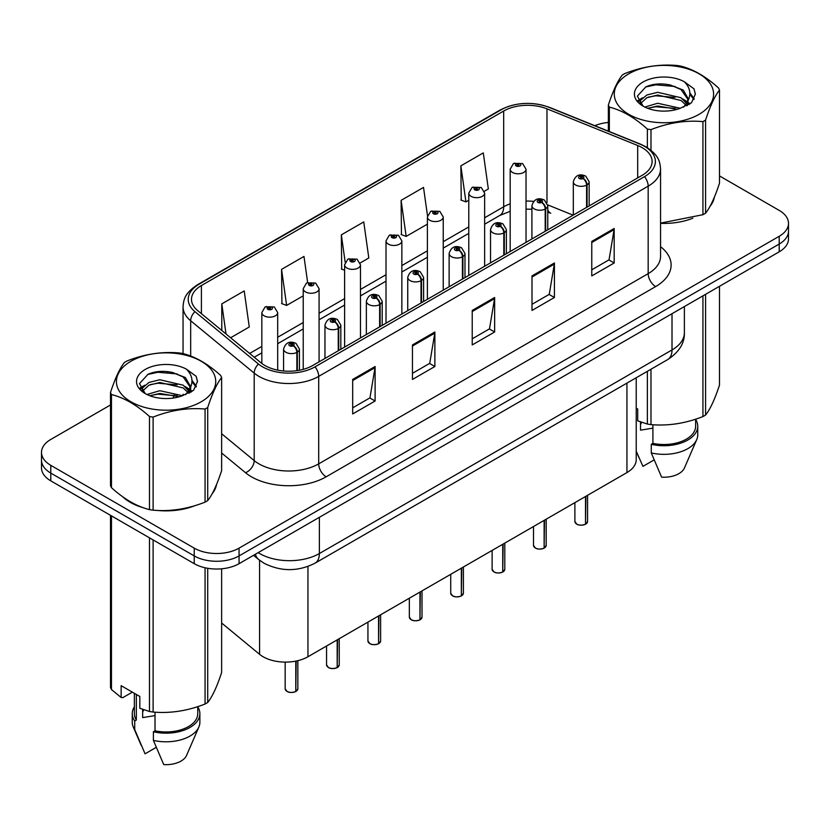 <?xml version="1.0" encoding="UTF-8"?>
<svg xmlns="http://www.w3.org/2000/svg" width="830" height="830" viewBox="0 0 830 830"><rect width="100%" height="100%" fill="white"/><g stroke="black" fill="none" stroke-linecap="round" stroke-linejoin="round"><path stroke-width="1.25" d="M547.769 209.72A19.017 8.902 -68 0 0 550.767 213.227L550.269 213.04M636.226 377.743L636.226 459.644A31.696 18.302 180 0 1 626.941 472.581L307.951 656.748A31.696 18.302 180 0 1 259.572 654.31L221.631 623.019M122.664 496.745A50.713 29.278 0 0 0 130.206 502.295A50.713 29.278 0 0 0 143.735 507.877A50.713 29.278 0 0 1 130.206 502.295A50.713 29.278 0 0 1 122.664 496.745M642.192 147.688A33.812 19.515 180 0 1 652.1 161.487A33.812 19.515 180 0 1 642.192 175.296L312.723 365.511A33.812 19.515 180 0 1 261.118 362.907L197.613 310.545A33.812 19.515 180 0 1 191.491 299.35A33.812 19.515 180 0 1 201.4 285.541L503.686 111.023A33.812 19.515 180 0 1 546.98 108.834L637.679 145.499A33.812 19.515 180 0 1 642.192 147.688M644.516 146.35A37.091 21.414 0 0 0 639.567 143.953L548.869 107.288A37.091 21.414 0 0 0 501.362 109.685L199.086 284.202A37.091 21.414 0 0 0 194.925 311.634L258.431 363.997A37.091 21.414 0 0 0 315.037 366.85L644.516 176.634A37.091 21.414 0 0 0 644.516 146.35M110.494 404.967L50.786 439.444A31.696 18.302 0 0 0 41.5 452.392L41.5 467.913A31.696 18.302 0 0 0 50.786 480.85L194.23 563.674L194.23 555.913A31.696 18.302 0 0 0 239.061 555.913L779.214 244.051A31.696 18.302 0 0 0 788.5 231.114A31.696 18.302 0 0 1 779.214 244.051L239.061 555.913A31.696 18.302 0 0 1 194.23 555.913L50.786 473.09L194.23 555.913L194.23 548.142A31.696 18.302 0 0 0 239.061 548.142L779.214 236.28A31.696 18.302 0 0 0 788.5 223.343A31.696 18.302 0 0 0 779.214 210.405L719.506 175.929M41.5 460.152A31.696 18.302 0 0 0 50.786 473.09A31.696 18.302 0 0 1 41.5 460.152M352.688 379.445L352.688 413.952L375.108 401.014L375.108 366.507L352.688 379.445M352.688 407.831L369.952 397.861L375.015 367.649A8.456 4.876 -120 0 0 375.108 366.507M369.807 397.954L375.108 401.014M412.458 344.938L412.458 379.445L434.868 366.507L434.868 332L412.458 344.938M412.458 373.324L429.722 363.353L434.785 333.141A8.456 4.876 -120 0 0 434.868 332M429.567 363.447L434.868 366.507M591.769 241.416L591.769 275.923L614.179 262.986L614.179 228.478L591.769 241.416M591.769 269.802L609.033 259.832L614.086 229.62A8.456 4.876 -120 0 0 614.179 228.478M608.878 259.925L614.179 262.986M531.999 275.923L531.999 310.43L554.409 297.493L554.409 262.986L531.999 275.923M531.999 304.309L549.263 294.339L554.316 264.127A8.456 4.876 -120 0 0 554.409 262.986M549.107 294.432L554.409 297.493M472.229 310.43L472.229 344.938L494.639 332L494.639 297.493L472.229 310.43M472.229 338.816L489.493 328.846L494.556 298.634A8.456 4.876 -120 0 0 494.639 297.493M489.337 328.939L494.639 332M660.556 223.353A50.713 29.278 0 0 0 692.842 218.207A50.713 29.278 0 0 1 660.556 223.353M709.961 206.442A50.713 29.278 0 0 0 714.391 197.135A50.713 29.278 0 0 1 709.961 206.442M157.399 510.44A50.713 29.278 0 0 0 194.967 505.646A50.713 29.278 0 0 1 157.399 510.44M212.086 493.881A50.713 29.278 0 0 0 216.516 484.585A50.713 29.278 0 0 1 212.086 493.881M608.369 122.456A31.696 18.302 0 0 0 594.82 125.683M168.179 371.674L167.307 372.172M41.5 452.392A31.696 18.302 0 0 0 50.786 465.329L194.23 548.142M230.616 337.758L249.27 326.989L244.207 290.936L221.797 303.873L221.797 330.485M427.502 215.841L423.518 187.414L401.108 200.352L401.461 234.651M484.357 191.263L488.341 188.96L483.288 152.907L460.868 165.844L461.231 200.144M307.65 282.553L303.977 256.429L281.567 269.366L281.93 303.666M360.189 262.954L368.811 257.974L363.748 221.921L341.338 234.859L341.701 269.159M344.616 270.248L341.338 269.024M341.338 234.859L345.176 262.228M401.108 200.352L406.161 236.405L427.398 224.152M406.161 236.405L401.108 234.517M460.868 165.844L465.931 201.898L468.784 200.258M465.931 201.898L460.868 200.009M281.567 269.366L286.63 305.419L303.23 295.843M286.63 305.419L281.567 303.531M221.797 303.873L226.019 333.971M194.23 563.674A31.696 18.302 0 0 0 239.061 563.674L779.214 251.812A31.696 18.302 0 0 0 788.5 238.874L788.5 223.343M585.472 524.29C581.706 525.494 578.811 525.463 576.798 524.176L574.889 521.489A6.339 3.662 0 0 0 576.746 524.083A6.339 3.662 0 0 0 585.513 524.187L585.368 524.269A6.132 3.538 180 0 1 576.902 524.166M585.513 523.927L585.907 496.278M587.069 207.116L587.069 184.851A5.281 3.185 -122.2 0 0 583.179 178.481A2.646 1.525 0 0 0 583.096 176.375A2.646 1.525 0 0 0 579.361 176.375A2.646 1.525 0 0 0 579.361 178.523A2.646 1.525 0 0 0 583.013 178.575L581.944 177.9A1.058 0.612 180 0 1 580.824 176.883A1.058 0.612 180 0 1 582.006 177.859L583.179 178.481M583.013 178.575A5.281 2.915 62.1 0 1 586.582 185.132A7.927 4.575 180 0 1 575.626 184.997A7.927 4.575 180 0 1 573.312 181.76C575.335 175.265 579.475 173.377 585.741 176.105L589.155 181.76A7.927 4.575 180 0 1 587.069 184.851M586.582 207.396L586.582 185.132M585.513 524.187L585.513 496.506M526.023 242.36L526.023 169.206A7.927 4.575 180 0 1 521.136 173.439A7.927 4.575 180 0 1 512.494 172.443A7.927 4.575 180 0 1 510.18 169.206L513.334 163.707A5.281 3.185 57.8 0 1 516.156 163.863A2.646 1.525 0 0 0 516.229 165.979A2.646 1.525 0 0 0 519.964 165.979A2.646 1.525 0 0 0 519.964 163.821A2.646 1.525 0 0 0 516.312 163.769L517.391 164.444A1.058 0.612 180 0 1 518.501 165.46A1.058 0.612 180 0 1 517.318 164.485L516.156 163.863M517.391 165.346L517.391 164.444M516.312 163.769A5.281 2.915 -117.9 0 0 513.843 163.417A5.281 2.915 -117.9 0 0 513.614 163.562M517.318 165.305L517.318 164.485M544.086 548.184C540.32 549.398 537.425 549.356 535.402 548.07L533.503 545.383A6.339 3.662 0 0 0 535.36 547.976A6.339 3.662 0 0 0 544.127 548.091L543.982 548.163A6.132 3.538 180 0 1 535.506 548.059M544.127 547.821L544.511 520.171M545.684 231.01L545.684 208.745A5.281 3.185 -122.2 0 0 541.793 202.375A2.646 1.525 0 0 0 541.71 200.269A2.646 1.525 0 0 0 537.975 200.269A2.646 1.525 0 0 0 537.975 202.427A2.646 1.525 0 0 0 541.627 202.468L540.558 201.794A1.058 0.612 180 0 1 539.438 200.777A1.058 0.612 180 0 1 540.621 201.752L541.793 202.375M541.627 202.468A5.281 2.915 62.1 0 1 545.196 209.036A7.927 4.575 180 0 1 534.24 208.89A7.927 4.575 180 0 1 531.916 205.664C533.939 199.159 538.089 197.27 544.356 200.009L547.769 205.664A7.927 4.575 180 0 1 545.684 208.745M545.196 231.29L545.196 209.036M544.127 548.091L544.127 520.4M502.69 572.077C498.923 573.291 496.039 573.25 494.016 571.963L492.117 569.287A6.339 3.662 0 0 0 493.975 571.87A6.339 3.662 0 0 0 502.731 571.984L502.596 572.067A6.132 3.538 180 0 1 494.12 571.953M502.731 571.725L503.125 544.065M504.298 254.914L504.298 232.649A5.281 3.185 -122.2 0 0 500.397 226.268A2.646 1.525 0 0 0 500.324 224.162A2.646 1.525 0 0 0 496.589 224.162A2.646 1.525 0 0 0 496.589 226.32A2.646 1.525 0 0 0 500.241 226.362L499.162 225.687A1.058 0.612 180 0 1 498.052 224.681A1.058 0.612 180 0 1 499.235 225.656L500.397 226.268M500.241 226.362A5.281 2.915 62.1 0 1 503.81 232.929A7.927 4.575 180 0 1 492.854 232.794A7.927 4.575 180 0 1 490.53 229.557C492.553 223.052 496.693 221.164 502.959 223.903L506.373 229.557A7.927 4.575 180 0 1 504.298 232.649M503.81 255.194L503.81 232.929M502.731 571.984L502.731 544.293M461.304 595.971C457.538 597.185 454.643 597.154 452.62 595.867L450.721 593.18A6.339 3.662 0 0 0 452.578 595.764A6.339 3.662 0 0 0 461.345 595.878L461.2 595.961A6.132 3.538 180 0 1 452.734 595.857M461.345 595.618L461.739 567.969M462.901 278.807L462.901 256.543A5.281 3.185 -122.2 0 0 459.011 250.172A2.646 1.525 0 0 0 458.928 248.056A2.646 1.525 0 0 0 455.193 248.056A2.646 1.525 0 0 0 455.193 250.214A2.646 1.525 0 0 0 458.845 250.266L457.776 249.591A1.058 0.612 180 0 1 456.656 248.575A1.058 0.612 180 0 1 457.838 249.55L459.011 250.172M458.845 250.266A5.281 2.915 62.1 0 1 462.414 256.823A7.927 4.575 180 0 1 451.458 256.688A7.927 4.575 180 0 1 449.134 253.451C451.167 246.946 455.307 245.068 461.573 247.797L464.987 253.451A7.927 4.575 180 0 1 462.901 256.543M462.414 279.088L462.414 256.823M461.345 595.878L461.345 568.187M419.907 619.875C416.152 621.079 413.257 621.048 411.234 619.761L409.335 617.074A6.339 3.662 0 0 0 411.192 619.668A6.339 3.662 0 0 0 419.959 619.771L419.814 619.854A6.132 3.538 180 0 1 411.338 619.751M419.959 619.512L420.343 591.863M421.516 302.701L421.516 280.436A5.281 3.185 -122.2 0 0 417.625 274.066A2.646 1.525 0 0 0 417.542 271.96A2.646 1.525 0 0 0 413.807 271.96A2.646 1.525 0 0 0 413.807 274.108A2.646 1.525 0 0 0 417.459 274.159L416.39 273.485A1.058 0.612 180 0 1 415.27 272.468A1.058 0.612 180 0 1 416.452 273.444L417.625 274.066M417.459 274.159A5.281 2.915 62.1 0 1 421.028 280.716A7.927 4.575 180 0 1 410.072 280.582A7.927 4.575 180 0 1 407.748 277.345C409.771 270.85 413.921 268.962 420.177 271.69L423.601 277.345A7.927 4.575 180 0 1 421.516 280.436M421.028 302.981L421.028 280.716M419.959 619.771L419.959 592.091M484.637 266.254L484.637 193.11A7.927 4.575 180 0 1 479.74 197.333A7.927 4.575 180 0 1 471.108 196.347A7.927 4.575 180 0 1 468.784 193.11L471.948 187.611A5.281 3.185 57.8 0 1 474.76 187.767A2.646 1.525 0 0 0 474.843 189.873A2.646 1.525 0 0 0 478.578 189.873A2.646 1.525 0 0 0 478.578 187.715A2.646 1.525 0 0 0 474.926 187.673L475.995 188.348A1.058 0.612 180 0 1 477.115 189.354A1.058 0.612 180 0 1 475.932 188.379L474.76 187.767M475.995 189.24L475.995 188.348M474.926 187.673A5.281 2.915 -117.9 0 0 472.457 187.31A5.281 2.915 -117.9 0 0 472.229 187.466M475.932 189.209L475.932 188.379M443.241 290.158L443.241 217.004A7.927 4.575 180 0 1 438.354 221.226A7.927 4.575 180 0 1 429.722 220.241A7.927 4.575 180 0 1 427.398 217.004L430.563 211.505A5.281 3.185 57.8 0 1 433.374 211.66A2.646 1.525 0 0 0 433.457 213.767A2.646 1.525 0 0 0 437.192 213.767A2.646 1.525 0 0 0 437.192 211.609A2.646 1.525 0 0 0 433.54 211.567L434.609 212.241A1.058 0.612 180 0 1 435.729 213.258A1.058 0.612 180 0 1 434.578 213.123L434.547 212.273L433.374 211.66M434.609 213.144L434.609 212.241M433.54 211.567A5.281 2.915 -117.9 0 0 431.071 211.204A5.281 2.915 -117.9 0 0 430.832 211.36M434.578 213.123A1.058 0.612 180 0 1 434.547 212.273M401.855 314.051L401.855 240.897A7.927 4.575 180 0 1 396.968 245.13A7.927 4.575 180 0 1 388.326 244.134A7.927 4.575 180 0 1 386.012 240.897L389.166 235.398A5.281 3.185 57.8 0 1 391.988 235.554A2.646 1.525 0 0 0 392.061 237.66A2.646 1.525 0 0 0 395.796 237.66A2.646 1.525 0 0 0 395.796 235.513A2.646 1.525 0 0 0 392.144 235.461L393.223 236.135A1.058 0.612 180 0 1 394.333 237.152A1.058 0.612 180 0 1 393.181 237.017L391.988 235.554M393.223 237.038L393.223 236.135M392.144 235.461A5.281 2.915 -117.9 0 0 389.675 235.108A5.281 2.915 -117.9 0 0 389.446 235.253M393.181 237.017A1.058 0.612 180 0 1 393.15 236.177M628.818 73.797A49.655 28.666 -0 0 0 628.818 114.343A49.655 28.666 -0 0 0 699.047 114.343A49.655 28.666 -0 0 0 699.047 73.797A49.655 28.666 -0 0 0 628.818 73.797M660.556 223.114L702.937 214.7A57.052 32.941 -0 0 0 704.286 213.953A57.052 32.941 -0 0 0 705.583 213.175C710.2 207.396 714.838 197.395 719.506 183.181L719.506 90.076A57.052 32.941 -0 0 0 718.531 87.99C705.822 76.474 693.143 69.16 680.507 66.037A57.052 32.941 -0 0 0 676.886 65.477C659.497 63.993 642.181 66.67 624.938 73.517A57.052 32.941 -0 0 0 623.589 74.264A57.052 32.941 -0 0 0 622.293 75.042C617.634 80.904 612.997 90.906 608.369 105.037A57.052 32.941 -0 0 0 609.345 107.122L609.345 131.555M647.369 147.657L647.369 129.075C634.66 117.559 621.981 110.245 609.345 107.122M647.369 129.075A57.052 32.941 -0 0 0 650.979 129.636L650.979 150.272M702.937 214.7L702.937 121.605C685.694 120.091 668.378 122.767 650.979 129.636M702.937 121.605A57.052 32.941 -0 0 0 704.286 120.848A57.052 32.941 -0 0 0 705.583 120.07L705.583 213.175M680.372 108.274L657.682 103.252L644.817 107.06M677.207 109.301L657.682 105.991L647.711 108.305M687.468 105.431L687.25 104.85M686.576 103.47L681.015 97.733L657.682 92.296L646.861 94.994L640.604 100.326L639.785 103.231M685.684 104.839L681.015 100.472L657.682 95.035L646.861 97.733L640.283 103.771M683.567 107.205L687.271 102.069L688.091 98.448L683.235 90.065L669.976 84.951C660.939 83.114 652.899 83.747 645.865 86.86L637.357 96.135L643.063 106.064M686.815 105.773L688.091 100.627M688.018 99.527L681.015 89.516L670.609 85.075M643.063 82.014A29.517 17.046 -0 0 0 643.063 106.126A29.517 17.046 -0 0 0 679.967 108.388L691.473 102.796L695.353 94.07L694.025 88.862L684.356 81.765A29.517 17.046 -0 0 0 643.063 82.014M684.356 81.765C690.508 88.011 691.473 94.776 687.271 102.059M608.369 131.161L608.369 105.037M719.506 90.076C714.879 95.855 710.241 105.856 705.583 120.07M675.039 108.377L655.804 106.738L648.147 108.128M689.097 104.497L687.738 103.408M686.929 102.816L685.549 101.924M675.039 97.421L655.804 95.782L648.147 97.172M640.75 100.067L638.498 101.457M693.89 99.538L689.844 94.215M675.122 86.486L655.804 84.826L645.512 87.026M695.353 94.34L694.025 88.862M689.969 103.916L687.987 102.225M687.396 101.779L682.665 98.946M642.617 97.764L637.99 100.451M694.222 98.884L689.834 92.836M130.953 361.247A49.655 28.666 -0 0 0 130.953 401.793A49.655 28.666 -0 0 0 201.182 401.793A49.655 28.666 -0 0 0 201.182 361.247A49.655 28.666 -0 0 0 130.953 361.247M125.714 361.714A57.052 32.941 -0 0 0 124.417 362.482C119.759 368.344 115.121 378.345 110.494 392.476A57.052 32.941 -0 0 0 111.469 394.561L111.469 487.667C124.116 499.141 136.784 506.466 149.493 509.62A57.052 32.941 -0 0 0 153.114 510.18C170.358 511.695 187.673 509.008 205.062 502.14A57.052 32.941 -0 0 0 206.411 501.393A57.052 32.941 -0 0 0 207.708 500.615C212.324 494.836 216.972 484.845 221.631 470.62L221.631 377.526A57.052 32.941 -0 0 0 220.656 375.44C207.946 363.924 195.278 356.599 182.631 353.476A57.052 32.941 -0 0 0 179.021 352.926C161.622 351.432 144.306 354.12 127.063 360.957A57.052 32.941 -0 0 0 125.714 361.714M149.493 509.62L149.493 416.525C136.784 405.009 124.116 397.684 111.469 394.561M149.493 416.525A57.052 32.941 -0 0 0 153.114 417.085L153.114 510.18M205.062 502.14L205.062 409.045C187.819 407.54 170.503 410.217 153.114 417.085M205.062 409.045A57.052 32.941 -0 0 0 206.411 408.298A57.052 32.941 -0 0 0 207.708 407.52L207.708 500.615M110.494 392.476L110.494 485.581A57.052 32.941 -0 0 0 111.469 487.667M182.496 395.713L159.817 390.702L146.941 394.499M179.332 396.74L159.817 393.441L149.836 395.754M189.593 392.881L189.375 392.3M188.701 390.92L183.14 385.172L159.817 379.746L148.985 382.433L142.729 387.776L141.92 390.681M187.808 392.279L183.14 387.911L159.817 382.485L148.985 385.172L142.407 391.21M185.692 394.655L189.396 389.519L190.215 385.898L185.36 377.515L172.101 372.4C163.064 370.554 155.034 371.197 147.989 374.309L139.482 383.585L145.188 393.513M188.939 393.223L190.215 388.067M190.143 386.977L183.14 376.955L172.733 372.514M145.188 369.464A29.517 17.046 -0 0 0 145.188 393.565A29.517 17.046 -0 0 0 182.092 395.827L193.597 390.245L197.478 381.52L196.16 376.301L186.48 369.205A29.517 17.046 -0 0 0 145.188 369.464M186.48 369.205C192.633 375.461 193.597 382.225 189.396 389.498M221.631 377.526C217.004 383.304 212.366 393.306 207.708 407.52M177.163 395.827L157.928 394.177L150.282 395.568M191.222 391.936L189.873 390.857M189.053 390.266L187.684 389.363M177.163 384.871L157.928 383.221L150.282 384.612M142.885 387.506L140.623 388.897M196.015 386.977L191.969 381.655M177.247 373.936L157.928 372.265L147.636 374.475M197.478 381.79L196.16 376.301M192.093 391.366L190.112 389.664M189.52 389.229L184.789 386.396M144.742 385.213L140.114 387.901M196.357 386.334L191.958 380.285M641.735 422.346A23.883 13.788 0 0 0 640.521 424.701M640.521 421.92L640.521 430.158L652.899 428.145M636.226 408.163L637.699 409.003L637.699 420.831L647.369 424.047A57.052 32.941 0 0 0 650.979 424.607C668.233 426.112 685.549 423.435 702.937 416.567A57.052 32.941 0 0 0 705.583 415.042C710.2 409.263 714.838 399.261 719.506 385.047L719.506 286.288M652.899 424.742L652.899 443.365A31.696 18.302 0 0 0 695.633 426.205L695.633 419.181M652.899 443.365L651.27 444.309A33.812 19.515 0 0 0 697.75 426.205A33.812 19.515 0 0 0 695.633 419.42M651.27 444.309L651.27 452.931A33.812 19.515 0 0 0 696.744 439.568A33.812 19.515 0 0 0 697.75 434.837L697.75 426.205M651.27 452.931L661.614 477.157A21.134 12.201 0 0 0 684.439 467.985L696.744 439.568M702.937 416.567L702.937 295.854M705.583 294.328L705.583 415.042M650.979 369.226L650.979 424.607M647.369 424.047L647.369 371.311M654.082 459.934L642.939 466.367L636.226 451.157M143.86 709.795A23.883 13.788 0 0 0 142.656 712.14M142.656 709.37L142.656 717.608L155.023 715.595M132.354 692.137L122.871 697.605L121.139 697.49L121.139 685.673L139.824 696.453L139.824 708.28L149.493 711.497A57.052 32.941 0 0 0 153.114 712.047C170.358 713.561 187.673 710.885 205.062 704.016A57.052 32.941 0 0 0 207.708 702.491C212.324 696.712 216.972 686.711 221.631 672.497L221.631 568.809M155.023 712.182L155.023 730.805A31.696 18.302 0 0 0 197.758 713.655L197.758 706.631M155.023 730.805L153.394 731.749A33.812 19.515 0 0 0 199.874 713.655A33.812 19.515 0 0 0 197.758 706.859M153.394 731.749L153.394 740.381A33.812 19.515 0 0 0 198.868 727.007A33.812 19.515 0 0 0 199.874 722.276L199.874 713.655M153.394 740.381L163.738 764.596A21.134 12.201 0 0 0 186.563 755.435L198.868 727.007M205.062 704.016L205.062 567.772M207.708 568.291L207.708 702.491M153.114 539.936L153.114 712.047M149.493 711.497L149.493 537.85M111.469 515.887L111.469 689.533L121.139 697.49M111.469 689.533A57.052 32.941 0 0 1 110.494 687.448L110.494 515.326M134.367 693.299L134.367 713.655A31.696 18.302 0 0 0 136.348 720.025L136.348 694.451M134.367 706.859A33.812 19.515 0 0 0 132.25 713.655A33.812 19.515 0 0 0 134.719 720.969L136.348 720.025M132.25 713.655L132.25 722.276A33.812 19.515 0 0 0 133.257 727.007A33.812 19.515 0 0 0 134.719 729.591L134.719 720.969M156.206 747.384L145.063 753.816L134.719 729.591M378.522 643.769C374.755 644.983 371.861 644.941 369.848 643.655L367.939 640.967A6.339 3.662 0 0 0 369.796 643.561A6.339 3.662 0 0 0 378.563 643.675L378.418 643.748A6.132 3.538 180 0 1 369.952 643.644M378.563 643.406L378.957 615.756M380.13 326.595L380.13 304.33A5.281 3.185 -122.2 0 0 376.229 297.96A2.646 1.525 0 0 0 376.146 295.854A2.646 1.525 0 0 0 372.411 295.854A2.646 1.525 0 0 0 372.411 298.012A2.646 1.525 0 0 0 376.063 298.053L374.994 297.379A1.058 0.612 180 0 1 373.874 296.362A1.058 0.612 180 0 1 375.067 297.337L376.229 297.96M376.063 298.053A5.281 2.915 62.1 0 1 379.632 304.62A7.927 4.575 180 0 1 368.676 304.475A7.927 4.575 180 0 1 366.362 301.249C368.385 294.743 372.525 292.855 378.791 295.594L382.205 301.249A7.927 4.575 180 0 1 380.13 304.33M379.632 326.875L379.632 304.62M378.563 643.675L378.563 615.985M337.136 667.662C333.37 668.876 330.475 668.835 328.452 667.548L326.553 664.872A6.339 3.662 0 0 0 328.41 667.455A6.339 3.662 0 0 0 337.177 667.569L337.032 667.652A6.132 3.538 180 0 1 328.556 667.538M337.177 667.31L337.571 639.65M338.733 350.499L338.733 328.234A5.281 3.185 -122.2 0 0 334.843 321.853A2.646 1.525 0 0 0 334.76 319.747A2.646 1.525 0 0 0 331.025 319.747A2.646 1.525 0 0 0 331.025 321.905A2.646 1.525 0 0 0 334.677 321.947L333.608 321.272A1.058 0.612 180 0 1 332.488 320.266A1.058 0.612 180 0 1 333.67 321.241L334.843 321.853M334.677 321.947A5.281 2.915 62.1 0 1 338.246 328.514A7.927 4.575 180 0 1 327.29 328.379A7.927 4.575 180 0 1 324.966 325.142C326.989 318.637 331.139 316.749 337.405 319.488L340.819 325.142A7.927 4.575 180 0 1 338.733 328.234M338.246 350.779L338.246 328.514M337.177 667.569L337.177 639.878M295.739 691.556C291.973 692.77 289.089 692.739 287.066 691.452L285.167 688.765A6.339 3.662 0 0 0 287.024 691.349A6.339 3.662 0 0 0 295.781 691.463L295.646 691.546A6.132 3.538 180 0 1 287.17 691.442M295.781 691.203L296.175 661.053M297.348 370.595L297.348 352.127A5.281 3.185 -122.2 0 0 293.447 345.757A2.646 1.525 0 0 0 293.374 343.641A2.646 1.525 0 0 0 289.639 343.641A2.646 1.525 0 0 0 289.639 345.799A2.646 1.525 0 0 0 293.291 345.851L292.212 345.176A1.058 0.612 180 0 1 291.102 344.16A1.058 0.612 180 0 1 292.285 345.135L293.447 345.757M293.291 345.851A5.281 2.915 62.1 0 1 296.86 352.408A7.927 4.575 180 0 1 285.904 352.273A7.927 4.575 180 0 1 283.58 349.036C285.603 342.531 289.753 340.653 296.009 343.381L299.423 349.036A7.927 4.575 180 0 1 297.348 352.127M296.86 370.668L296.86 352.408M295.781 691.463L295.781 661.126M360.469 337.945L360.469 264.791A7.927 4.575 180 0 1 355.572 269.024A7.927 4.575 180 0 1 346.94 268.028A7.927 4.575 180 0 1 344.616 264.791L347.78 259.292A5.281 3.185 57.8 0 1 350.592 259.448A2.646 1.525 0 0 0 350.675 261.564A2.646 1.525 0 0 0 354.41 261.564A2.646 1.525 0 0 0 354.41 259.406A2.646 1.525 0 0 0 350.758 259.354L351.827 260.029A1.058 0.612 180 0 1 352.947 261.045A1.058 0.612 180 0 1 351.796 260.911L351.827 260.029M350.758 259.354A5.281 2.915 -117.9 0 0 348.289 259.002A5.281 2.915 -117.9 0 0 348.05 259.147M351.764 260.89L350.592 259.448M351.796 260.911A1.058 0.612 180 0 1 351.764 260.07M319.073 361.849L319.073 288.695A7.927 4.575 180 0 1 314.186 292.917A7.927 4.575 180 0 1 305.544 291.932A7.927 4.575 180 0 1 303.23 288.695L306.384 283.196A5.281 3.185 57.8 0 1 309.206 283.352A2.646 1.525 0 0 0 309.289 285.458A2.646 1.525 0 0 0 313.024 285.458A2.646 1.525 0 0 0 313.024 283.3A2.646 1.525 0 0 0 309.372 283.258L310.441 283.933A1.058 0.612 180 0 1 311.551 284.939A1.058 0.612 180 0 1 310.368 283.964L309.206 283.352M310.441 284.825L310.441 283.933M309.372 283.258A5.281 2.915 -117.9 0 0 306.893 282.895A5.281 2.915 -117.9 0 0 306.664 283.051M310.368 284.794L310.368 283.964M277.687 370.139L277.687 312.588A7.927 4.575 180 0 1 272.79 316.811A7.927 4.575 180 0 1 264.158 315.825A7.927 4.575 180 0 1 261.834 312.588L264.998 307.09A5.281 3.185 57.8 0 1 267.81 307.245A2.646 1.525 0 0 0 267.893 309.351A2.646 1.525 0 0 0 271.628 309.351A2.646 1.525 0 0 0 271.628 307.193A2.646 1.525 0 0 0 267.976 307.152L269.045 307.826A1.058 0.612 180 0 1 270.165 308.843A1.058 0.612 180 0 1 269.013 308.708L269.045 307.826M267.976 307.152A5.281 2.915 -117.9 0 0 265.507 306.789A5.281 2.915 -117.9 0 0 265.278 306.944M268.982 308.687L268.982 307.857L267.81 307.245M269.013 308.708A1.058 0.612 180 0 1 268.982 307.857M626.941 383.107L626.941 472.581M259.572 560.26L259.572 654.31M307.951 566.475L307.951 656.748M660.556 246.707A52.83 30.503 180 0 1 655.648 286.578L326.169 476.804A10.562 6.101 60 0 1 318.699 463.856L648.178 273.641A42.268 24.402 0 0 0 660.556 256.387L660.556 168.905A42.268 24.402 180 0 1 648.178 186.159A10.562 6.101 -120 0 0 644.516 176.634M326.169 476.804A52.83 30.503 180 0 1 251.459 476.804A52.83 30.503 180 0 1 245.535 472.727L221.631 453.014M258.431 363.997A10.562 7.065 129.5 0 0 254.198 373.127L254.198 460.598A42.268 24.402 0 0 0 258.929 463.856A42.268 24.402 0 0 0 318.699 463.856L318.699 376.384A42.268 24.402 180 0 1 254.198 373.127L190.682 320.764A42.268 24.402 180 0 1 183.046 306.768L183.046 353.59M660.556 168.905C659.881 161.611 659.124 155.532 645.989 146.817L640.428 144.119A10.562 4.949 112 0 0 639.567 143.953M640.428 144.119L549.73 107.454C532.227 101.26 515.617 102.163 499.899 110.151A10.562 6.101 60 0 1 501.362 109.685M199.086 284.202A10.562 6.101 -120 0 0 197.613 284.68C184.447 293.415 183.721 299.485 183.046 306.768M194.925 311.634A10.562 7.065 129.5 0 0 190.682 320.764L190.682 356.06M549.73 107.454A10.562 4.949 112 0 0 548.869 107.288M315.037 366.85A10.562 6.101 60 0 1 318.699 376.384L648.178 186.159L648.178 273.641A10.562 6.101 60 0 0 655.648 286.578M173.138 398.058A52.83 30.503 180 0 1 174.321 394.873M239.061 548.142L239.061 563.674M779.214 236.28L779.214 251.812M50.786 465.329L50.786 480.85M190.682 387.081L190.682 392.258M183.046 394.24A42.268 24.402 0 0 0 183.098 395.537M221.631 433.748L254.198 460.598A10.562 7.065 -50.5 0 1 245.535 472.727M201.4 285.541L201.4 313.667M637.679 145.499L637.679 177.9M546.98 108.834L546.98 202.645M573.136 215.167L547.717 204.886M533.617 201.379A33.812 19.515 0 0 0 526.023 201.088M510.18 203.848A33.812 19.515 0 0 0 503.686 206.784L484.637 217.782M503.686 111.023L503.686 206.784A19.017 10.977 60 0 1 499.743 215.489L484.637 224.214M468.784 226.932L443.241 241.675M427.398 250.826L401.855 265.569M386.012 274.72L360.469 289.463M344.616 298.613L319.073 313.367M303.23 322.517L277.687 337.26M261.834 346.411L249.643 353.445M472.229 311.53L494.556 298.634M531.999 277.023L554.316 264.127M591.769 242.516L614.086 229.62M412.458 346.037L434.785 333.141M352.688 380.545L375.015 367.649M258.14 552.655A42.268 24.402 0 0 0 259.603 553.537A42.268 24.402 0 0 0 319.374 553.537L672.01 349.949A42.268 24.402 0 0 0 684.387 332.695C684.698 343.174 679.106 352.148 667.631 359.618L314.995 563.207A21.134 12.201 60 0 0 319.374 553.537L319.374 517.308M672.01 313.709L672.01 349.949A21.134 12.201 60 0 1 667.631 359.618M255.381 554.243A21.134 14.131 129.5 0 0 258.732 559.586L253.544 555.312M585.907 523.958A6.339 3.662 0 0 0 587.567 521.489L587.567 495.313M544.511 547.862A6.339 3.662 0 0 0 546.182 545.383L546.182 519.207M503.125 571.756A6.339 3.662 0 0 0 504.796 569.287L504.796 543.111M461.739 595.65A6.339 3.662 0 0 0 463.399 593.18L463.399 567.004M420.343 619.553A6.339 3.662 0 0 0 422.014 617.074L422.014 590.898M378.957 643.447A6.339 3.662 0 0 0 380.617 640.967L380.617 614.791M337.571 667.341A6.339 3.662 0 0 0 339.231 664.872L339.231 638.695M296.175 691.234A6.339 3.662 0 0 0 297.846 688.765L297.846 660.68M499.899 110.151L197.613 284.68M550.767 213.227L547.769 212.138M531.916 209.233L526.023 209.119M510.18 211.318L499.743 215.489M468.784 233.365L443.241 248.108M427.398 257.259L401.855 272.001M386.012 281.152L360.469 295.895M344.616 305.046L319.073 319.799M303.23 328.95L277.687 343.693M261.834 352.843L254.229 357.232M314.995 563.207C297.991 571.756 280.986 571.756 263.982 563.207L258.732 559.586M684.387 332.695L684.387 306.561M574.889 521.489L574.889 502.638M573.312 215.063L573.312 181.76M589.155 205.913L589.155 181.76M587.567 521.489L585.866 524.062M526.023 169.206L522.61 163.562L513.843 163.417M510.18 251.511L510.18 169.206M533.503 545.383L533.503 526.531M531.916 238.957L531.916 205.664M547.769 229.806L547.769 205.664M546.182 545.383L544.47 547.956M492.117 569.287L492.117 550.425M490.53 262.861L490.53 229.557M506.373 253.71L506.373 229.557M504.796 569.287L503.084 571.849M450.721 593.18L450.721 574.318M449.134 286.755L449.134 253.451M464.987 277.604L464.987 253.451M463.399 593.18L461.698 595.753M409.335 617.074L409.335 598.223M407.748 310.648L407.748 277.345M423.601 301.498L423.601 277.345M422.014 617.074L420.302 619.647M484.637 193.11L481.224 187.456L472.457 187.31M468.784 275.404L468.784 193.11M443.241 217.004L439.827 211.349L431.071 211.204M427.398 299.308L427.398 217.004M401.855 240.897L398.442 235.243L389.675 235.108M386.012 323.202L386.012 240.897M639.038 457.828L636.226 451.333M141.162 745.267L133.257 727.007M367.939 640.967L367.939 622.116M366.362 334.542L366.362 301.249M382.205 325.391L382.205 301.249M380.617 640.967L378.916 643.541M326.553 664.872L326.553 646.01M324.966 358.446L324.966 325.142M340.819 349.295L340.819 325.142M339.231 664.872L337.519 667.434M285.167 688.765L285.167 662.112M283.58 371L283.58 349.036M299.423 370.242L299.423 349.036M297.846 688.765L296.134 691.338M360.469 264.791L357.056 259.147L348.289 259.002M344.616 347.096L344.616 264.791M319.073 288.695L315.659 283.04L306.893 282.895M303.23 369.371L303.23 288.695M277.687 312.588L274.274 306.934L265.507 306.789M261.834 363.478L261.834 312.588"/></g></svg>
